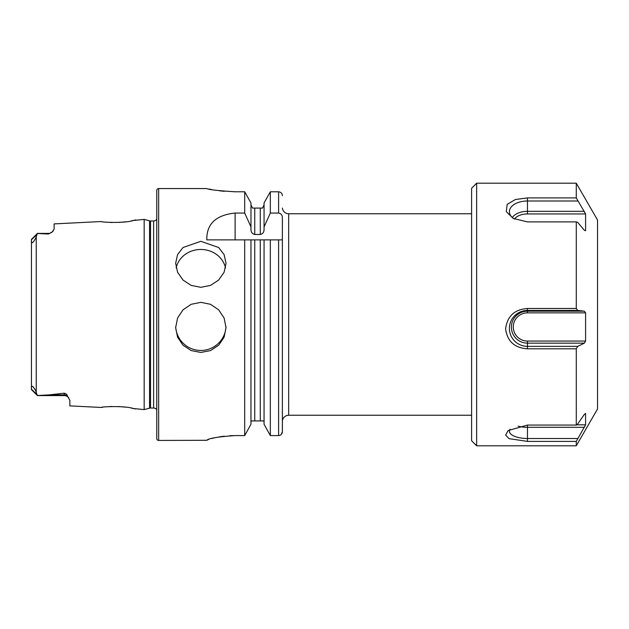 <?xml version="1.0" encoding="UTF-8"?>
<svg xmlns="http://www.w3.org/2000/svg" width="629" height="629" viewBox="0 0 629 629"><rect width="100%" height="100%" fill="white"/><g stroke="black" fill="none" stroke-linecap="round" stroke-linejoin="round"><path stroke-width="0.94" d="M68.765 397.921A5.669 5.669 0 0 0 64.197 395.602L37.433 395.602L31.45 389.626L31.45 388.667C31.175 387.205 31.552 386.418 32.59 386.332C34.705 388.785 35.916 390.837 36.238 392.504L37.433 395.515L49.172 394.894L64.197 393.188C66.108 393.738 67.138 394.587 67.279 395.751L69.858 400.303L69.858 405.886L101.245 407.458C100.27 406.751 125.022 405.516 133.458 408.536L144.167 409.605L144.167 219.395L149.56 220.834A3.782 3.782 0 0 0 150.535 220.968L153.61 220.968A3.782 3.782 0 0 0 156.763 219.277M135.369 408.968L131.477 408.127M125.21 407.12L118.59 406.546M111.868 406.483L106.828 406.782M144.167 219.395L133.442 220.472C125.061 223.476 100.278 222.257 101.238 221.542L101.434 221.573M200.84 302.345L191.192 304.294L183.031 309.814L177.575 318.015L175.648 327.662L177.575 337.223L183.023 345.242L191.161 350.565L200.84 352.444L210.503 350.573L218.656 345.235L224.105 337.223L226.023 327.662L224.105 318.022L218.64 309.814L210.487 304.294L200.84 302.345M175.68 326.537A25.191 25.05 180 0 0 200.84 350.455A25.191 25.05 180 0 0 226 326.537M200.84 241.3L183.031 247.512L177.575 254.603L175.648 263.276L177.575 272.247L183.023 280.054L191.161 285.401L200.84 287.319L210.503 285.409L218.656 280.054L224.105 272.239L226.023 263.276L224.105 254.611L218.64 247.512L200.84 241.3M225.52 267.891A25.191 23.014 0 0 0 200.84 249.461A25.191 23.014 0 0 0 176.151 267.891M31.45 240.333L31.45 239.374L37.433 233.398L48.449 233.398L48.449 234.019L37.433 233.485L36.238 236.496C35.916 238.163 34.697 240.223 32.598 242.668C31.56 242.59 31.175 241.811 31.45 240.333L31.45 388.667M101.238 221.542L54.118 223.9L54.118 229.129L52.183 231.991A5.669 5.669 0 0 1 48.449 233.398M52.183 231.991L48.449 234.019M156.763 409.723A3.782 3.782 0 0 0 153.61 408.032L150.535 408.032A3.782 3.782 0 0 0 149.56 408.166L144.167 409.605M158.65 188.558A1.887 1.887 0 0 0 156.763 190.445L156.763 438.555A1.887 1.887 0 0 0 158.65 440.442L158.65 188.558L206.823 188.558C208.49 189.628 217.933 190.697 235.16 191.79L244.697 191.79L250.963 202.955L244.697 191.79L244.697 213.05L250.963 226.88L250.963 202.955M471.608 213.75L288.68 213.75A6.298 6.298 0 0 1 282.413 208.081L282.413 208.081M471.608 415.25L288.68 415.25L288.68 213.75M282.413 420.919L282.413 420.919A6.298 6.298 0 0 1 288.68 415.25M244.697 213.05L235.12 213.05C215.881 215.063 206.446 224.01 206.823 239.877L244.697 239.877L244.697 435.582L250.963 424.253L244.697 435.582L235.16 435.582C217.933 436.778 208.482 438.342 206.823 440.284L158.65 440.442M208.985 189.03L211.603 189.549M219.403 190.784L224.262 191.31M206.823 440.284L208.907 439.294M211.43 438.539L215.102 437.658M219.379 436.856L224.286 436.18M229.601 435.74L235.16 435.582M53.268 230.906L52.506 231.7M106.246 222.163L112.064 222.517M119.109 222.422L125.902 221.793M131.021 220.96L135.895 219.906M102.786 407.238L101.245 407.458M281.32 434.387L282.382 431.651L282.382 217.776C282.35 215.126 281.092 213.553 278.608 213.05L278.608 191.79L270.328 191.79L264.062 202.955L270.328 191.79L270.328 213.05L278.608 213.05M282.382 431.651C282.193 434.002 280.935 435.315 278.608 435.582L270.328 435.582L270.328 239.877L282.382 239.877L282.382 298.759M264.062 239.877L270.328 239.877L260.28 239.877L264.062 239.877L264.062 424.253L270.328 435.582L264.062 424.253M264.062 422.263L263.842 420.919L251.183 420.919L250.963 422.263M250.963 424.253L250.963 239.877L260.28 239.877L260.28 420.919M254.745 420.919L254.745 239.877L244.697 239.877L250.963 239.877M282.382 330.241L282.382 420.919M282.382 195.674C282.185 193.339 280.927 192.049 278.608 191.79M250.963 226.88L250.963 229.388C250.947 232.148 252.205 233.846 254.745 234.483L260.28 234.483C262.82 233.846 264.078 232.148 264.062 229.388L264.062 202.955M264.062 226.88L270.328 213.05M262.497 208.081L264.062 204.912L262.497 208.081L260.28 208.081L262.497 208.081M260.28 234.483L260.28 208.081L252.528 208.081L250.963 204.912L252.528 208.081M251.254 420.919L252.394 420.919M253.825 208.081L254.745 208.081L254.745 234.483M476.648 445.796L471.608 440.756L471.608 188.244L476.648 183.204L476.648 445.796L576.282 445.796L576.282 441.401L585.591 424.827L585.591 413.402L584.365 414.377L577.729 423.946L576.282 425.07L576.282 348.796L577.729 346.367L584.365 343.143L585.591 341.06L585.591 312.857L584.365 311.182L577.729 310.435L576.282 308.485L576.282 221.895L577.729 222.367L584.365 230.324L585.591 230.733L585.591 213.946L576.282 197.907L576.282 183.204L476.648 183.204M576.282 445.796L597.55 408.952L597.55 220.048L576.282 183.204M585.591 312.857L527.464 312.857A14.184 14.105 0 0 0 513.28 326.954A14.184 14.105 0 0 0 527.464 341.06L527.464 348.796L576.282 348.796M527.464 348.796C514.585 347.979 507.296 341.335 505.614 328.857C507.249 316.206 514.53 309.413 527.464 308.485L576.282 308.485M585.591 213.946L527.464 213.946L527.464 197.907L515.395 199.519L507.171 204.37L506.282 211.635L513.225 218.444L527.464 221.895L576.282 221.895M527.464 197.907L576.282 197.907M527.464 441.401L509.05 438.657L505.637 435.024L508.146 430.558L527.464 425.07L527.464 441.401L576.282 441.401M527.464 425.07L576.282 425.07M514.302 219.002A18.076 10.693 0 0 1 509.545 213.058A18.076 10.693 0 0 1 527.464 200.989L577.729 200.989M512.368 217.555A16.079 9.506 0 0 1 527.464 211.313L584.365 211.313M527.464 213.946A14.184 8.389 0 0 0 514.412 219.057M527.464 341.06L585.591 341.06M527.464 312.857L527.464 311.182A16.079 15.977 0 0 0 511.393 327.166A16.079 15.977 0 0 0 527.464 343.143L584.365 343.143M584.365 311.182L527.464 311.182L527.464 310.435A18.076 17.966 0 0 0 509.396 328.401A18.076 17.966 0 0 0 527.464 346.367L577.729 346.367M576.596 424.827L585.591 424.827M518.147 426.124A16.079 6.471 0 0 0 527.464 427.319L584.365 427.319M510.103 429.206A18.076 7.281 0 0 0 509.443 430.661A18.076 7.281 0 0 0 527.464 438.499L577.729 438.499M527.464 308.485L527.464 310.435L577.729 310.435M67.279 395.751A5.669 5.323 0 0 0 64.197 394.894L64.197 393.188M64.197 395.602L64.197 394.894L49.172 394.894M149.56 408.166L149.56 220.834M153.61 408.032L153.61 220.968M150.535 408.032L150.535 220.968M36.238 392.504L36.238 236.496M278.608 435.582L278.608 239.877M235.12 213.05L235.12 239.877M31.45 239.728L36.804 234.696M36.804 394.304L31.45 389.272"/></g></svg>
